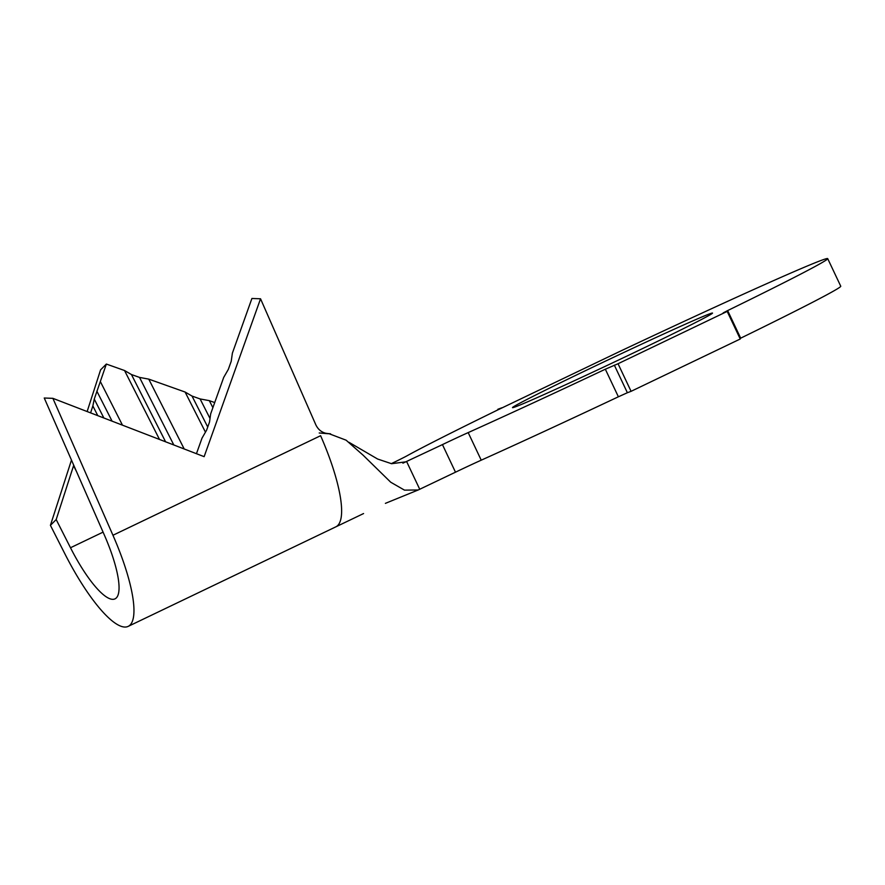 <?xml version="1.0" encoding="UTF-8"?>
<svg xmlns="http://www.w3.org/2000/svg" width="885" height="885" viewBox="0 0 885 885"><rect width="100%" height="100%" fill="white"/><g stroke="black" fill="none" stroke-linecap="round" stroke-linejoin="round"><path stroke-width="1.33" d="M586.268 370.295A110.625 2.301 -25.3 0 0 512.503 407.631A110.625 2.301 -25.3 0 0 638.76 350.405A110.625 2.301 -25.3 0 0 712.525 313.08A110.625 2.301 -25.3 0 0 586.268 370.295M76.552 471.639L73.555 465.731L56.186 519.561L70.49 547.749A71.718 18.131 -115.6 0 0 115.017 598.857A71.718 18.131 -115.6 0 0 104.308 534.938L44.25 398.018L52.89 398.338L204.136 456.66L260.544 298.787L315.868 424.9C318.611 430.464 323.047 433.418 329.187 433.761L346.112 440.188L363.093 455.178L390.716 482.214L404.489 490.135L418.207 489.98L455.487 472.192L442.445 444.602A30.521 0.631 154.7 0 1 468.187 432.599A238.032 4.945 -25.3 0 0 605.34 369.211L618.04 363.735L631.082 391.325L740.236 338.999L727.193 311.409L723.156 312.914L727.647 310.58A238.032 4.945 -25.3 0 0 827.707 258.63A238.032 4.945 -25.3 0 0 619.688 351.489L498.067 409.788M97.781 415.651L92.848 405.927L90.602 412.886M196.448 453.695L202.012 438.13L206.636 430.099L209.524 422.001L210.685 413.837L223.706 377.408L228.33 369.377L231.217 361.279L232.39 353.115L251.915 298.477L260.544 298.787M159.51 439.458L124.531 370.516L106.355 364.056L94.264 399.102L92.848 405.927M122.473 425.176L100.569 381.999M205.453 432.145L185.098 392.033L148.757 379.123L139.531 377.408L131.456 374.543L124.531 370.516M184.202 448.972L148.757 379.123M214.723 402.564L209.325 400.651L200.098 398.936L192.023 396.06L185.098 392.033M212.898 407.675L209.325 400.651M497.835 409.29L501.872 407.786L497.381 410.12A238.032 4.945 -25.3 0 0 407.211 455.698A30.521 0.631 154.7 0 1 391.303 463.663M402.907 463.176L442.445 444.602M468.187 432.599L481.23 460.178A238.032 4.945 -25.3 0 0 618.383 396.79L605.34 369.211M614.334 365.14L627.376 392.73L631.082 391.325M618.04 363.735L727.193 311.409M727.647 310.58L740.679 338.17A238.032 4.945 -25.3 0 0 840.75 286.209L827.707 258.63M740.679 338.17L740.004 338.501M627.376 392.73L618.383 396.79M481.23 460.178A30.521 0.631 -25.3 0 0 455.487 472.192M419.755 489.316L406.713 461.727L391.557 463.707L377.618 459.027L349.033 442.334M328.202 433.606L325.337 433.185M52.89 398.338L112.948 535.259A102.229 25.853 64.4 0 1 128.203 626.37A102.229 25.853 64.4 0 1 64.727 553.523L50.423 525.336L71.475 460.089M106.355 364.056L100.602 369.83L87.139 411.547M56.186 519.561L50.423 525.336M210.022 418.483L200.098 398.936M207.732 427.012L192.023 396.06M173.814 444.967L139.531 377.408M165.584 441.792L131.456 374.543M112.085 421.16L96.841 391.126M103.855 417.985L94.264 399.102M73.676 465.112L73.555 465.731M70.49 547.749L103.08 532.128M112.948 535.259L320.613 435.708A102.229 25.853 64.4 0 1 335.869 526.829L363.569 513.554M330.581 433.816L327.782 433.55M385.395 503.355L418.207 489.98M128.203 626.37L335.869 526.829M319.208 432.986L328.302 433.727"/></g></svg>
